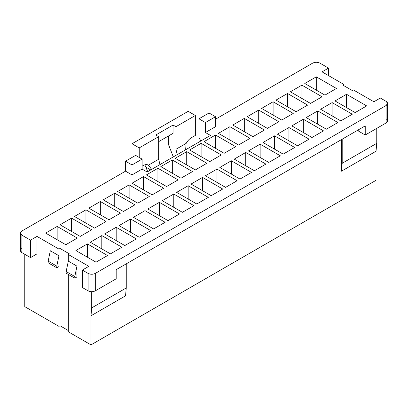 <?xml version="1.0" encoding="UTF-8"?>
<svg xmlns="http://www.w3.org/2000/svg" width="408" height="408" viewBox="0 0 408 408"><rect width="100%" height="100%" fill="white"/><g stroke="black" fill="none" stroke-linecap="round" stroke-linejoin="round"><path stroke-width="0.61" d="M195.361 115.484L175.93 126.704L175.93 149.292L186.14 143.397C187.578 140.847 189.332 138.955 191.403 137.715L195.361 135.43L195.361 115.484L195.361 135.43L191.403 137.715C189.332 138.955 187.578 140.847 186.14 143.397L175.93 149.292L177.281 154.596L175.93 149.292L175.93 126.704L195.361 115.484L188.165 111.328L195.361 115.484M376.033 180.311L90.989 344.877L68.32 331.791L90.989 344.877L376.033 180.311L376.033 151.22L341.481 171.171L341.481 139.587L341.481 171.171L342.2 163.271L342.2 139.169L342.2 163.271L376.752 143.325L376.033 151.22L376.033 180.311M68.32 330.541L60.042 325.762L58.961 326.385L24.771 306.648L24.771 254.286L24.771 306.648L58.961 326.385L58.961 266.541L58.961 326.385L60.042 325.762L60.042 248.467L69.396 253.868L68.32 254.49L88.832 266.337L82.355 270.076L88.113 273.401C90.51 274.523 92.912 274.523 95.309 273.401L386.111 105.509C388.049 104.122 388.049 102.739 386.111 101.352L380.353 98.027L373.871 101.771L353.359 89.923L352.277 90.551L342.919 85.144L344 84.522L322.045 71.849L328.527 68.105L319.887 63.123C317.49 62.001 315.088 62.001 312.691 63.123L215.516 119.223L312.691 63.123C315.088 62.001 317.49 62.001 319.887 63.123L328.527 68.105L322.045 71.849L344 84.522L344 85.767L344 84.522L342.919 85.144L352.277 90.551L353.359 89.923L373.871 101.771L380.353 98.027L386.111 101.352L387.6 103.433L386.111 105.509L95.309 273.401L95.309 290.853C92.912 291.975 90.51 291.975 88.113 290.853L82.355 287.528L82.355 270.076L88.832 266.337L68.32 254.49L68.32 261.14L76.954 266.128L76.954 276.935L74.797 278.18L66.157 273.192L66.157 271.529L68.32 261.14L68.32 254.49L69.396 253.868L60.042 248.467L58.961 249.089L60.042 248.467L60.042 325.762L68.32 330.541M185.63 149.777L186.14 143.397L185.63 149.777M173.293 156.896L168.728 145.136L168.728 135.844L168.728 145.136L173.293 156.896M132.019 157.457L132.019 143.744L188.165 111.328L132.019 143.744L139.22 147.895L139.22 157.457L139.22 147.895L158.651 136.675L139.22 147.895L132.019 143.744L132.019 157.457M158.651 159.268L158.651 136.675L155.774 135.012L173.048 125.042L175.93 126.704L173.048 125.042L173.048 133.35L158.651 141.663L173.048 133.35L173.048 125.042L155.774 135.012L158.651 136.675L158.651 159.268L148.441 165.164L158.651 159.268L160.007 164.567L158.651 159.268M142.096 166.184L143.177 165.561C145.248 164.409 147.002 164.276 148.441 165.164L151.664 169.386L148.441 165.164C147.002 164.276 145.248 164.409 143.177 165.561L142.096 166.184M20.4 233.09L20.4 250.543L21.889 252.623L21.889 235.166L21.889 252.623L30.529 257.606L30.529 240.154L21.889 235.166L20.4 233.09L21.889 231.01L125.542 171.171L125.542 161.196L135.619 155.377L125.542 161.196L132.019 164.934L125.542 161.196L125.542 171.171L132.019 174.91L132.019 164.934L142.096 159.12L135.619 155.377L142.096 159.12L142.096 169.091L147.135 172.003L210.477 135.43L147.135 172.003L142.096 169.091L132.019 174.91L125.542 171.171L21.889 231.01C19.951 232.397 19.951 233.784 21.889 235.166L30.529 240.154L37.006 236.416L58.961 249.089L37.006 236.416L37.006 253.868L37.006 236.416L30.529 240.154L30.529 257.606L37.006 253.868L30.529 257.606L21.889 252.623C19.951 251.236 19.951 249.849 21.889 248.467M358.754 129.611L358.754 131.274L365.236 135.012L365.236 125.873L116.183 269.663L365.236 125.873L365.236 135.012L386.111 122.961L386.111 105.509L386.111 122.961L365.236 135.012L358.754 131.274L358.754 129.611M116.183 278.802L95.309 290.853L116.183 278.802L116.183 269.663L116.183 278.802M125.542 295.841L90.989 315.787L90.989 344.877L90.989 315.787L91.713 307.892L91.713 291.715L91.713 307.892L126.261 287.946L125.542 295.841L126.261 287.946L126.261 263.843L126.261 287.946L91.713 307.892L90.989 315.787L125.542 295.841M336.442 88.47L316.287 76.837L316.287 90.132L316.287 76.837L336.442 88.47L324.926 95.12L304.771 83.482L316.287 76.837L304.771 83.482L324.926 95.12L336.442 88.47M366.675 105.922L346.52 94.289L346.52 107.584L346.52 94.289L366.675 105.922L355.159 112.572L335.004 100.939L346.52 94.289L335.004 100.939L355.159 112.572L366.675 105.922M215.516 126.704L205.438 132.524L210.477 135.43L205.438 132.524L205.438 122.548L198.961 118.804L198.961 137.924L200.976 140.918L198.961 137.924L198.961 118.804L205.438 122.548L215.516 116.729L215.516 126.704L215.516 116.729L209.039 112.991L215.516 116.729L205.438 122.548L205.438 132.524L215.516 126.704M301.895 85.144L322.045 96.783L310.529 103.433L290.374 91.795L301.895 85.144L301.895 98.445L301.895 85.144L290.374 91.795L310.529 103.433L322.045 96.783L301.895 85.144M287.497 93.457L307.652 105.096L296.137 111.741L275.981 100.108L287.497 93.457L287.497 106.753L287.497 93.457L275.981 100.108L296.137 111.741L307.652 105.096L287.497 93.457M273.1 101.771L293.255 113.404L281.739 120.054L261.584 108.416L273.1 101.771L273.1 115.066L273.1 101.771L261.584 108.416L281.739 120.054L293.255 113.404L273.1 101.771M258.703 110.078L278.858 121.717L267.342 128.367L247.187 116.729L258.703 110.078L258.703 123.379L258.703 110.078L247.187 116.729L267.342 128.367L278.858 121.717L258.703 110.078M244.31 118.391L264.466 130.03L252.945 136.675L232.79 125.042L244.31 118.391L244.31 131.692L244.31 118.391L232.79 125.042L252.945 136.675L264.466 130.03L244.31 118.391M229.913 126.704L250.068 138.338L238.553 144.988L218.397 133.35L229.913 126.704L229.913 140L229.913 126.704L218.397 133.35L238.553 144.988L250.068 138.338L229.913 126.704M215.516 135.012L235.671 146.651L224.155 153.301L204 141.663L215.516 135.012L215.516 148.313L215.516 135.012L204 141.663L224.155 153.301L235.671 146.651L215.516 135.012M201.119 143.325L221.274 154.964L209.758 161.609L189.603 149.976L201.119 143.325L201.119 156.626L201.119 143.325L189.603 149.976L209.758 161.609L221.274 154.964L201.119 143.325M186.726 151.638L206.881 163.271L195.361 169.922L175.21 158.289L186.726 151.638L186.726 164.934L186.726 151.638L175.21 158.289L195.361 169.922L206.881 163.271L186.726 151.638M172.329 159.951L192.484 171.584L180.968 178.235L160.813 166.597L172.329 159.951L172.329 173.247L172.329 159.951L160.813 166.597L180.968 178.235L192.484 171.584L172.329 159.951M157.932 168.259L178.087 179.897L166.571 186.548L146.416 174.91L157.932 168.259L157.932 181.56L157.932 168.259L146.416 174.91L166.571 186.548L178.087 179.897L157.932 168.259M143.534 176.572L163.69 188.205L152.174 194.856L132.019 183.223L143.534 176.572L143.534 189.868L143.534 176.572L132.019 183.223L152.174 194.856L163.69 188.205L143.534 176.572M129.142 184.885L149.297 196.518L137.776 203.169L117.626 191.531L129.142 184.885L129.142 198.181L129.142 184.885L117.626 191.531L137.776 203.169L149.297 196.518L129.142 184.885M114.745 193.193L134.9 204.831L123.384 211.482L103.229 199.844L114.745 193.193L114.745 206.494L114.745 193.193L103.229 199.844L123.384 211.482L134.9 204.831L114.745 193.193M100.348 201.506L120.503 213.144L108.987 219.79L88.832 208.156L100.348 201.506L100.348 214.802L100.348 201.506L88.832 208.156L108.987 219.79L120.503 213.144L100.348 201.506M85.955 209.819L106.106 221.452L94.59 228.103L74.434 216.464L85.955 209.819L85.955 223.115L85.955 209.819L74.434 216.464L94.59 228.103L106.106 221.452L85.955 209.819M71.558 218.127L91.713 229.765L80.192 236.416L60.042 224.777L71.558 218.127L71.558 231.428L71.558 218.127L60.042 224.777L80.192 236.416L91.713 229.765L71.558 218.127M57.161 226.44L77.316 238.078L65.8 244.724L45.645 233.09L57.161 226.44L57.161 239.741L57.161 226.44L45.645 233.09L65.8 244.724L77.316 238.078L57.161 226.44M87.394 243.892L107.549 255.53L96.028 262.181L75.878 250.543L87.394 243.892L87.394 257.193L87.394 243.892L75.878 250.543L96.028 262.181L107.549 255.53L87.394 243.892M101.791 235.584L121.941 247.217L110.425 253.868L90.27 242.23L101.791 235.584L101.791 248.88L101.791 235.584L90.27 242.23L110.425 253.868L121.941 247.217L101.791 235.584M116.183 227.271L136.338 238.91L124.823 245.555L104.667 233.922L116.183 227.271L116.183 240.572L116.183 227.271L104.667 233.922L124.823 245.555L136.338 238.91L116.183 227.271M130.58 218.958L150.736 230.596L139.22 237.247L119.065 225.609L130.58 218.958L130.58 232.259L130.58 218.958L119.065 225.609L139.22 237.247L150.736 230.596L130.58 218.958M144.978 210.65L165.133 222.284L153.612 228.934L133.462 217.296L144.978 210.65L144.978 223.946L144.978 210.65L133.462 217.296L153.612 228.934L165.133 222.284L144.978 210.65M159.37 202.337L179.525 213.976L168.009 220.621L147.854 208.988L159.37 202.337L159.37 215.633L159.37 202.337L147.854 208.988L168.009 220.621L179.525 213.976L159.37 202.337M173.767 194.024L193.922 205.663L182.407 212.313L162.251 200.675L173.767 194.024L173.767 207.325L173.767 194.024L162.251 200.675L182.407 212.313L193.922 205.663L173.767 194.024M188.165 185.716L208.32 197.35L196.804 204L176.649 192.362L188.165 185.716L188.165 199.012L188.165 185.716L176.649 192.362L196.804 204L208.32 197.35L188.165 185.716M202.562 177.404L222.717 189.037L211.196 195.687L191.046 184.054L202.562 177.404L202.562 190.699L202.562 177.404L191.046 184.054L211.196 195.687L222.717 189.037L202.562 177.404M216.954 169.091L237.109 180.729L225.593 187.374L205.438 175.741L216.954 169.091L216.954 182.391L216.954 169.091L205.438 175.741L225.593 187.374L237.109 180.729L216.954 169.091M231.351 160.778L251.506 172.416L239.991 179.066L219.835 167.428L231.351 160.778L231.351 174.078L231.351 160.778L219.835 167.428L239.991 179.066L251.506 172.416L231.351 160.778M245.749 152.47L265.904 164.103L254.388 170.753L234.233 159.12L245.749 152.47L245.749 165.765L245.749 152.47L234.233 159.12L254.388 170.753L265.904 164.103L245.749 152.47M260.146 144.157L280.301 155.795L268.78 162.44L248.63 150.807L260.146 144.157L260.146 157.457L260.146 144.157L248.63 150.807L268.78 162.44L280.301 155.795L260.146 144.157M274.538 135.844L294.693 147.482L283.178 154.132L263.022 142.494L274.538 135.844L274.538 149.144L274.538 135.844L263.022 142.494L283.178 154.132L294.693 147.482L274.538 135.844M288.935 127.536L309.091 139.169L297.575 145.819L277.42 134.181L288.935 127.536L288.935 140.831L288.935 127.536L277.42 134.181L297.575 145.819L309.091 139.169L288.935 127.536M303.333 119.223L323.488 130.861L311.972 137.506L291.817 125.873L303.333 119.223L303.333 132.524L303.333 119.223L291.817 125.873L311.972 137.506L323.488 130.861L303.333 119.223M317.73 110.91L337.885 122.548L326.364 129.198L306.209 117.56L317.73 110.91L317.73 124.211L317.73 110.91L306.209 117.56L326.364 129.198L337.885 122.548L317.73 110.91M332.122 102.602L352.277 114.235L340.762 120.885L320.606 109.247L332.122 102.602L332.122 115.898L332.122 102.602L320.606 109.247L340.762 120.885L352.277 114.235L332.122 102.602M147.742 171.651L144.85 164.822L147.742 171.651M209.039 112.991L198.961 118.804L209.039 112.991M376.752 128.367L376.752 143.325L376.752 128.367M68.32 274.441L68.32 331.791L68.32 274.441M50.322 250.752L58.961 255.739L58.961 249.089L58.961 255.739L56.799 266.128L56.799 267.791L58.961 266.541L56.799 267.791L48.164 262.803L48.164 261.14L50.322 250.752L48.164 261.14L48.164 262.803L56.799 267.791L56.799 266.128L48.164 261.14L56.799 266.128L58.961 255.739L50.322 250.752M82.355 287.528L88.113 290.853L88.113 273.401L82.355 270.076L82.355 287.528M76.954 276.935L76.954 266.128L74.797 276.517L74.797 278.18L76.954 276.935M74.797 278.18L74.797 276.517L66.157 271.529L66.157 273.192L74.797 278.18M74.797 276.517L76.954 266.128L68.32 261.14L66.157 271.529L74.797 276.517M328.527 75.587L328.527 68.105L328.527 75.587M386.111 118.81C388.049 120.192 388.049 121.579 386.111 122.961L387.6 120.885L387.6 103.433M142.096 159.12L132.019 164.934L132.019 174.91L142.096 169.091L142.096 159.12M376.033 151.22L376.752 143.325L342.2 163.271L341.481 171.171L376.033 151.22M150.736 169.922L146.013 167.193L150.736 169.922M88.113 290.853C90.51 291.975 92.912 291.975 95.309 290.853L95.309 273.401C92.912 274.523 90.51 274.523 88.113 273.401L88.113 290.853"/></g></svg>
